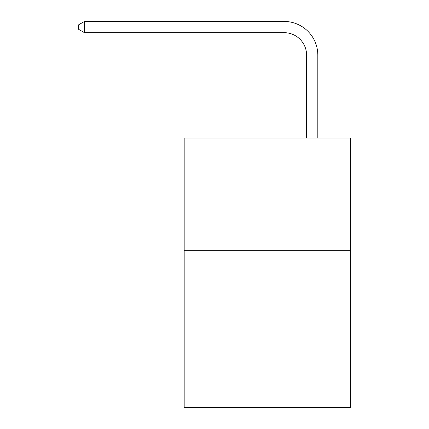 <?xml version="1.0" encoding="UTF-8"?>
<svg xmlns="http://www.w3.org/2000/svg" width="429" height="429" viewBox="0 0 429 429"><rect width="100%" height="100%" fill="white"/><g stroke="black" fill="none" stroke-linecap="round" stroke-linejoin="round"><path stroke-width="0.64" d="M350.386 250.327L350.386 407.55L184.18 407.55L184.18 138.02L350.386 138.02L350.386 250.327L184.18 250.327M306.59 138.02L306.59 55.143A22.458 22.458 111.4 0 0 284.127 32.679L84.454 32.679L78.614 29.311L78.614 24.818L84.454 21.45L284.127 21.45A33.693 33.693 -73.6 0 1 317.819 55.143L317.819 138.02M306.59 55.143A22.458 22.458 106.4 0 0 284.127 32.679A22.458 22.458 106.4 0 1 306.59 55.143A22.458 22.458 106.4 0 0 284.127 32.679A22.458 22.458 106.4 0 1 306.59 55.143A22.458 22.458 106.4 0 0 284.127 32.679A22.458 22.458 106.4 0 1 306.59 55.143A22.458 22.458 106.4 0 0 284.127 32.679A22.458 22.458 106.4 0 1 306.59 55.143A22.458 22.458 106.4 0 0 284.127 32.679A22.458 22.458 106.4 0 1 306.59 55.143A22.458 22.458 106.4 0 0 284.127 32.679A22.458 22.458 106.4 0 1 306.59 55.143A22.458 22.458 106.4 0 0 284.127 32.679A22.458 22.458 106.4 0 1 306.59 55.143A22.458 22.458 106.4 0 0 284.127 32.679A22.458 22.458 106.4 0 1 306.59 55.143A22.458 22.458 106.4 0 0 284.127 32.679A22.458 22.458 106.4 0 1 306.59 55.143A22.458 22.458 106.4 0 0 284.127 32.679A22.458 22.458 106.4 0 1 306.59 55.143A22.458 22.458 106.4 0 0 284.127 32.679A22.458 22.458 106.4 0 1 306.59 55.143A22.458 22.458 106.4 0 0 284.127 32.679A22.458 22.458 106.4 0 1 306.59 55.143A22.458 22.458 106.4 0 0 284.127 32.679A22.458 22.458 106.4 0 1 306.59 55.143A22.458 22.458 106.4 0 0 284.127 32.679A22.458 22.458 106.4 0 1 306.59 55.143A22.458 22.458 106.4 0 0 284.127 32.679A22.458 22.458 106.4 0 1 306.59 55.143A22.458 22.458 106.4 0 0 284.127 32.679A22.458 22.458 106.4 0 1 306.59 55.143A22.458 22.458 106.4 0 0 284.127 32.679A22.458 22.458 106.4 0 1 306.59 55.143A22.458 22.458 106.4 0 0 284.127 32.679A22.458 22.458 106.4 0 1 306.59 55.143A22.458 22.458 106.4 0 0 284.127 32.679A22.458 22.458 106.4 0 1 306.59 55.143A22.458 22.458 106.4 0 0 284.127 32.679A22.458 22.458 106.4 0 1 306.59 55.143A22.458 22.458 106.4 0 0 284.127 32.679A22.458 22.458 106.4 0 1 306.59 55.143A22.458 22.458 106.4 0 0 284.127 32.679A22.458 22.458 106.4 0 1 306.59 55.143A22.458 22.458 106.4 0 0 284.127 32.679A22.458 22.458 106.4 0 1 306.59 55.143A22.458 22.458 106.4 0 0 284.127 32.679A22.458 22.458 106.4 0 1 306.59 55.143A22.458 22.458 106.4 0 0 284.127 32.679A22.458 22.458 106.4 0 1 306.59 55.143A22.458 22.458 106.4 0 0 284.127 32.679A22.458 22.458 106.4 0 1 306.59 55.143A22.458 22.458 106.4 0 0 284.127 32.679A22.458 22.458 106.4 0 1 306.59 55.143A22.458 22.458 106.4 0 0 284.127 32.679A22.458 22.458 106.4 0 1 306.59 55.143A22.458 22.458 106.4 0 0 284.127 32.679A22.458 22.458 106.4 0 1 306.59 55.143A22.458 22.458 106.4 0 0 284.127 32.679A22.458 22.458 106.4 0 1 306.59 55.143A22.458 22.458 106.4 0 0 284.127 32.679A22.458 22.458 106.4 0 1 306.59 55.143A22.458 22.458 106.4 0 0 284.127 32.679A22.458 22.458 106.4 0 1 306.59 55.143A22.458 22.458 106.4 0 0 284.127 32.679A22.458 22.458 106.4 0 1 306.59 55.143A22.458 22.458 106.4 0 0 284.127 32.679A22.458 22.458 106.4 0 1 306.59 55.143M84.454 21.45L84.454 32.679"/></g></svg>

